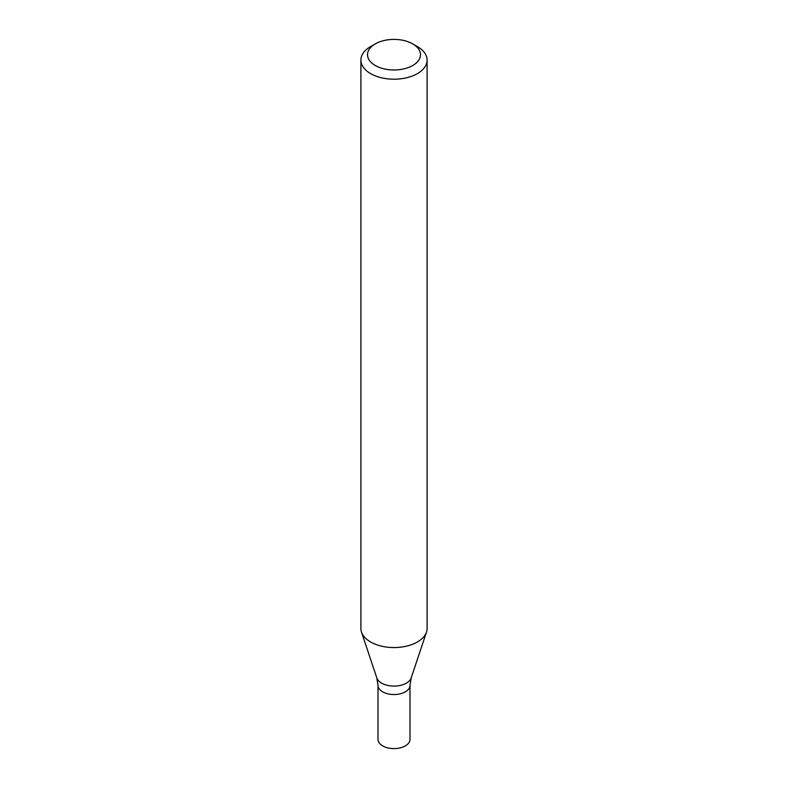 <?xml version="1.0" encoding="UTF-8"?>
<svg xmlns="http://www.w3.org/2000/svg" width="788" height="788" viewBox="0 0 788 788"><rect width="100%" height="100%" fill="white"/><g stroke="black" fill="none" stroke-linecap="round" stroke-linejoin="round"><path stroke-width="1.18" d="M412.725 43.882L417.404 46.581A33.096 19.109 180 0 1 427.096 60.095A33.096 19.109 180 0 1 417.404 73.609A33.096 19.109 180 0 1 381.333 77.746A33.096 19.109 180 0 1 360.904 60.095A33.096 19.109 180 0 1 370.596 46.581L375.275 43.882A26.477 15.287 180 0 1 412.725 43.882A26.477 15.287 180 0 1 412.725 65.502A26.477 15.287 180 0 1 375.275 65.502A26.477 15.287 180 0 1 375.275 43.882M427.096 60.095L427.096 628.45A33.096 19.109 180 0 1 426.505 632.075A33.096 19.109 180 0 1 417.404 641.964A33.096 19.109 180 0 1 384.298 646.721A33.096 19.109 180 0 1 361.495 632.075A33.096 19.109 180 0 1 360.904 628.45L360.904 60.095M411.188 677.897A17.503 10.106 -0 0 1 394 686.092A17.503 10.106 -0 0 1 376.812 677.897L378.004 685.314A15.996 9.239 -0 0 0 394 694.543A15.996 9.239 -0 0 0 409.996 685.314L409.996 739.361A15.996 9.239 -0 0 1 394 748.6A15.996 9.239 -0 0 1 378.004 739.361L378.004 685.314A15.996 9.239 -0 0 0 394 694.543A15.996 9.239 -0 0 0 409.996 685.314L411.188 677.897L426.505 632.075M376.812 677.897L361.495 632.075"/></g></svg>
